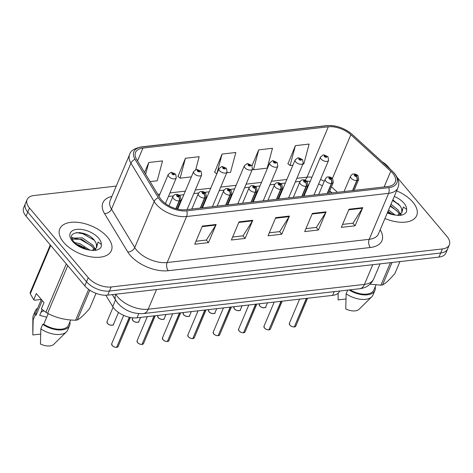 <?xml version="1.0" encoding="UTF-8"?>
<svg xmlns="http://www.w3.org/2000/svg" width="473" height="473" viewBox="0 0 473 473"><rect width="100%" height="100%" fill="white"/><g stroke="black" fill="none" stroke-linecap="round" stroke-linejoin="round"><path stroke-width="0.71" d="M331.709 192.96L329.64 191.074M339.685 291.019L339.573 291.297A17.501 9.377 -157.1 0 1 332.631 295.371L137.022 317.832A17.501 9.377 -157.1 0 1 112.71 306.61L105.828 295.247M412.87 202.172A28.002 15.006 22.9 0 0 396.64 190.844A28.002 15.006 22.9 0 1 412.87 202.172A28.002 15.006 22.9 0 1 416.672 215.593A28.002 15.006 22.9 0 0 412.87 202.172M107.56 237.233A28.002 15.006 22.9 0 0 80.753 222.759A28.002 15.006 22.9 0 0 59.775 228.861A28.002 15.006 22.9 0 0 63.577 242.282A28.002 15.006 22.9 0 0 90.39 256.756A28.002 15.006 22.9 0 0 111.368 250.655A28.002 15.006 22.9 0 0 107.56 237.233A28.002 15.006 22.9 0 0 80.753 222.759A28.002 15.006 22.9 0 0 59.775 228.861A28.002 15.006 22.9 0 0 63.577 242.282A28.002 15.006 22.9 0 0 90.39 256.756A28.002 15.006 22.9 0 0 111.368 250.655A28.002 15.006 22.9 0 0 107.56 237.233M392.702 173.219A18.666 10.004 -157.1 0 1 395.239 182.164A18.666 10.004 -157.1 0 1 387.836 186.516L185.794 209.716A18.666 10.004 -157.1 0 1 159.856 197.744L136.608 159.342A18.666 10.004 -157.1 0 1 135.55 152.436A18.666 10.004 -157.1 0 1 142.952 148.084L328.321 126.799A18.666 10.004 -157.1 0 1 350.854 134.74L390.775 171.226A18.666 10.004 -157.1 0 1 392.702 173.219M394.121 173.059A20.475 10.974 22.9 0 0 392.011 170.871L352.089 134.379A20.475 10.974 22.9 0 0 327.369 125.676L142.001 146.961A20.475 10.974 22.9 0 0 135.042 159.306L158.295 197.714A20.475 10.974 22.9 0 0 186.74 210.84L388.782 187.639A20.475 10.974 22.9 0 0 394.121 173.059M79.387 232.527A23.337 12.505 -157.1 0 1 88.274 235.353M392.791 199.949A23.337 12.505 -157.1 0 1 393.577 200.292M116.269 186.084L34.038 195.526A17.501 9.377 22.9 0 0 27.103 199.6L23.65 207.765A17.501 9.377 22.9 0 0 26.027 216.155L84.797 285.828L86.518 281.742A17.501 9.377 22.9 0 0 109.446 291.055L440.688 253.014A17.501 9.377 22.9 0 0 447.624 248.94A17.501 9.377 22.9 0 1 440.688 253.014L109.446 291.055A17.501 9.377 22.9 0 1 86.518 281.742L27.753 212.075L86.518 281.742L88.244 277.663A17.501 9.377 22.9 0 0 111.173 286.969L442.409 248.928A17.501 9.377 22.9 0 0 449.35 244.854A17.501 9.377 22.9 0 0 446.973 236.465L397.308 177.588M25.376 203.686A17.501 9.377 22.9 0 0 27.753 212.075A17.501 9.377 22.9 0 1 25.376 203.686M202.397 226.064L194.728 244.21L208.475 242.631L216.143 224.486L202.397 226.064M195.988 241.236L206.405 240.042L215.836 225.071A4.665 2.856 -96.6 0 0 216.143 224.486M206.299 240.053L208.475 242.631M239.048 221.855L231.38 240L245.126 238.422L252.795 220.276L239.048 221.855M232.639 237.026L243.057 235.832L252.487 220.861A4.665 2.856 -96.6 0 0 252.795 220.276M242.951 235.844L245.126 238.422M349.003 209.226L341.335 227.377L355.081 225.798L362.75 207.647L349.003 209.226M342.594 224.397L353.012 223.203L362.442 208.232A4.665 2.856 -96.6 0 0 362.75 207.647M352.905 223.215L355.081 225.798M312.351 213.435L304.683 231.587L318.43 230.008L326.098 211.857L312.351 213.435M305.942 228.607L316.36 227.412L325.791 212.442A4.665 2.856 -96.6 0 0 326.098 211.857M316.254 227.424L318.43 230.008M275.7 217.645L268.031 235.791L281.778 234.212L289.446 216.066L275.7 217.645M269.291 232.817L279.709 231.622L289.139 216.652A4.665 2.856 -96.6 0 0 289.446 216.066M279.602 231.634L281.778 234.212M384.963 218.485A28.002 15.006 22.9 0 0 416.672 215.593A28.002 15.006 22.9 0 1 384.963 218.485M390.219 169.18L388.203 166.792A17.501 9.377 22.9 0 0 382.083 161.748M27.103 199.6A17.501 9.377 22.9 0 0 29.48 207.99L88.244 277.663M150.089 181.614L157.225 180.792L162.517 160.909L148.77 162.487L144.555 172.468M258.725 149.858L253.439 169.742L267.18 168.163L272.472 148.28L258.725 149.858L252.032 165.704M302.88 164.066L303.832 163.954L309.123 144.07L295.377 145.649L287.968 163.77M195.733 169.612L199.168 156.699L185.422 158.278L178.014 176.399M226.738 172.811L230.528 172.373L235.82 152.489L222.074 154.068L214.665 172.19M216.764 173.934L214.482 172.036M222.074 154.068L216.835 173.762M253.439 169.742L252.505 168.967M295.377 145.649L290.091 165.532L292.899 165.213M290.091 165.532L287.785 163.617M185.422 158.278L180.136 178.161L191.376 176.872M180.136 178.161L177.83 176.246M148.77 162.487L145.643 174.259M84.797 285.828A17.501 9.377 22.9 0 0 107.72 295.134L438.962 257.099A17.501 9.377 22.9 0 0 445.897 253.02L449.35 244.854M294.247 326.967C292.545 326.908 291.072 326.287 289.837 325.111L289.358 323.372A3.5 1.874 22.9 0 0 289.831 325.046A3.5 1.874 22.9 0 0 294.295 326.92L294.2 326.938A3.382 1.815 -157.1 0 1 289.884 325.128M294.342 326.813L306.587 298.362M352.852 190.53L357.085 180.515A2.915 1.857 -98.7 0 0 356.417 176.447A1.46 0.78 22.9 0 0 356.748 175.412A1.46 0.78 22.9 0 0 354.833 174.638A1.46 0.78 22.9 0 0 354.454 175.678A1.46 0.78 22.9 0 0 356.317 176.459L355.885 175.909A0.585 0.313 -157.1 0 1 355.501 175.193A0.585 0.313 -157.1 0 1 355.927 175.903L356.417 176.447M356.317 176.459A2.915 1.709 85.5 0 1 356.784 180.55A4.375 2.347 -157.1 0 1 351.208 178.209A4.375 2.347 -157.1 0 1 350.611 176.11C351.894 174.442 352.763 173.757 353.219 174.058C354.845 173.727 356.441 174.312 358.02 175.802L358.67 179.515A4.375 2.347 -157.1 0 1 357.085 180.515M352.556 190.566L356.784 180.55M294.295 326.92L306.35 298.392M313.966 195L328.599 160.365A4.375 2.347 -157.1 0 1 325.318 161.317A4.375 2.347 -157.1 0 1 321.132 159.052A4.375 2.347 -157.1 0 1 320.534 156.959L323.307 154.878A2.915 1.857 81.3 0 1 324.709 155.493A1.46 0.78 22.9 0 0 324.377 156.522A1.46 0.78 22.9 0 0 326.287 157.296A1.46 0.78 22.9 0 0 326.672 156.261A1.46 0.78 22.9 0 0 324.809 155.481L325.241 156.025A0.585 0.313 -157.1 0 1 325.625 156.746A0.585 0.313 -157.1 0 1 325.063 156.445L325.241 156.025M324.809 155.481A2.915 1.709 -94.5 0 0 323.627 154.842A2.915 1.709 -94.5 0 0 323.479 154.86M325.04 156.409L324.709 155.493M325.063 156.445A0.585 0.313 -157.1 0 1 325.199 156.031M268.865 329.882C267.162 329.823 265.69 329.202 264.454 328.026L263.975 326.287A3.5 1.874 22.9 0 0 264.448 327.96A3.5 1.874 22.9 0 0 268.912 329.835L268.818 329.852A3.382 1.815 -157.1 0 1 264.502 328.043M268.96 329.728L281.204 301.277M327.476 193.445L331.703 183.429A2.915 1.857 -98.7 0 0 331.035 179.362A1.46 0.78 22.9 0 0 331.366 178.327A1.46 0.78 22.9 0 0 329.456 177.552A1.46 0.78 22.9 0 0 329.072 178.593A1.46 0.78 22.9 0 0 330.934 179.373L330.503 178.824A0.585 0.313 -157.1 0 1 330.119 178.108A0.585 0.313 -157.1 0 1 330.544 178.818L331.035 179.362M330.934 179.373A2.915 1.709 85.5 0 1 331.402 183.465A4.375 2.347 -157.1 0 1 325.826 181.124A4.375 2.347 -157.1 0 1 325.229 179.025C326.512 177.357 327.381 176.671 327.836 176.973C329.462 176.642 331.065 177.227 332.637 178.717L333.294 182.43A4.375 2.347 -157.1 0 1 331.703 183.429M327.174 193.481L331.402 183.465M268.912 329.835L280.968 301.307M243.483 332.797C241.78 332.738 240.308 332.117 239.072 330.94L238.593 329.202A3.5 1.874 22.9 0 0 239.072 330.875A3.5 1.874 22.9 0 0 243.536 332.75L243.435 332.767A3.382 1.815 -157.1 0 1 239.125 330.958M243.577 332.643L255.828 304.192M302.093 196.36L306.321 186.344A2.915 1.857 -98.7 0 0 305.653 182.276A1.46 0.78 22.9 0 0 305.984 181.242A1.46 0.78 22.9 0 0 304.074 180.467A1.46 0.78 22.9 0 0 303.69 181.508A1.46 0.78 22.9 0 0 305.552 182.288L305.126 181.738A0.585 0.313 -157.1 0 1 304.736 181.023A0.585 0.313 -157.1 0 1 305.162 181.733L305.653 182.276M305.552 182.288A2.915 1.709 85.5 0 1 306.025 186.38A4.375 2.347 -157.1 0 1 300.444 184.038A4.375 2.347 -157.1 0 1 299.847 181.939C301.13 180.272 301.999 179.586 302.46 179.888C304.08 179.557 305.682 180.142 307.255 181.632L307.911 185.345A4.375 2.347 -157.1 0 1 306.321 186.344M301.792 196.396L306.025 186.38M243.536 332.75L255.586 304.222M218.106 335.712C216.398 335.653 214.925 335.032 213.69 333.855L213.211 332.117A3.5 1.874 22.9 0 0 213.69 333.79A3.5 1.874 22.9 0 0 218.154 335.664L218.059 335.682A3.382 1.815 -157.1 0 1 213.743 333.873M218.201 335.558L230.446 307.107M276.711 199.275L280.944 189.259A2.915 1.857 -98.7 0 0 280.27 185.191A1.46 0.78 22.9 0 0 280.601 184.157A1.46 0.78 22.9 0 0 278.692 183.382A1.46 0.78 22.9 0 0 278.313 184.423A1.46 0.78 22.9 0 0 280.17 185.203L279.744 184.653A0.585 0.313 -157.1 0 1 279.354 183.938A0.585 0.313 -157.1 0 1 279.78 184.647L280.27 185.191M280.17 185.203A2.915 1.709 85.5 0 1 280.643 189.295A4.375 2.347 -157.1 0 1 275.061 186.953A4.375 2.347 -157.1 0 1 274.47 184.854C275.753 183.187 276.622 182.501 277.077 182.803C278.703 182.472 280.3 183.057 281.873 184.547L282.529 188.26A4.375 2.347 -157.1 0 1 280.944 189.259M276.409 199.31L280.643 189.295M218.154 335.664L230.203 307.137M192.724 338.627C191.015 338.567 189.549 337.947 188.307 336.77L187.834 335.032A3.5 1.874 22.9 0 0 188.307 336.705A3.5 1.874 22.9 0 0 192.771 338.579L192.677 338.597A3.382 1.815 -157.1 0 1 188.36 336.788M192.818 338.473L205.063 310.022M251.329 202.19L255.562 192.174A2.915 1.857 -98.7 0 0 254.888 188.106A1.46 0.78 22.9 0 0 255.219 187.072A1.46 0.78 22.9 0 0 253.309 186.297A1.46 0.78 22.9 0 0 252.931 187.338A1.46 0.78 22.9 0 0 254.787 188.118L254.362 187.568A0.585 0.313 -157.1 0 1 253.977 186.847A0.585 0.313 -157.1 0 1 254.403 187.562L254.888 188.106M254.787 188.118A2.915 1.709 85.5 0 1 255.26 192.209A4.375 2.347 -157.1 0 1 249.679 189.868A4.375 2.347 -157.1 0 1 249.088 187.769C250.371 186.102 251.24 185.416 251.695 185.718C253.321 185.386 254.917 185.972 256.49 187.462L257.146 191.175A4.375 2.347 -157.1 0 1 255.562 192.174M251.027 202.225L255.26 192.209M192.771 338.579L204.821 310.052M288.583 197.915L303.217 163.28A4.375 2.347 -157.1 0 1 299.935 164.232A4.375 2.347 -157.1 0 1 295.749 161.967A4.375 2.347 -157.1 0 1 295.152 159.874L297.925 157.793A2.915 1.857 81.3 0 1 299.326 158.408A1.46 0.78 22.9 0 0 298.995 159.436A1.46 0.78 22.9 0 0 300.911 160.211A1.46 0.78 22.9 0 0 301.289 159.176A1.46 0.78 22.9 0 0 299.427 158.396L299.858 158.94A0.585 0.313 -157.1 0 1 300.243 159.661A0.585 0.313 -157.1 0 1 299.817 158.946L299.326 158.408M299.681 159.354L299.858 158.94M299.427 158.396A2.915 1.709 -94.5 0 0 298.244 157.757A2.915 1.709 -94.5 0 0 298.096 157.775M299.657 159.324L299.817 158.946M263.201 200.83L277.834 166.194A4.375 2.347 -157.1 0 1 274.559 167.146A4.375 2.347 -157.1 0 1 270.367 164.882A4.375 2.347 -157.1 0 1 269.776 162.789L272.543 160.708A2.915 1.857 81.3 0 1 273.95 161.323A1.46 0.78 22.9 0 0 273.619 162.351A1.46 0.78 22.9 0 0 275.528 163.126A1.46 0.78 22.9 0 0 275.907 162.091A1.46 0.78 22.9 0 0 274.044 161.311L274.476 161.855A0.585 0.313 -157.1 0 1 274.86 162.576A0.585 0.313 -157.1 0 1 274.305 162.274L274.476 161.855M274.044 161.311A2.915 1.709 -94.5 0 0 272.862 160.672A2.915 1.709 -94.5 0 0 272.714 160.69M274.275 162.239L273.95 161.323M274.305 162.274A0.585 0.313 -157.1 0 1 274.435 161.861M237.824 203.739L252.452 169.109A4.375 2.347 -157.1 0 1 249.176 170.061A4.375 2.347 -157.1 0 1 244.984 167.797A4.375 2.347 -157.1 0 1 244.393 165.704L247.166 163.623A2.915 1.857 81.3 0 1 248.567 164.237A1.46 0.78 22.9 0 0 248.236 165.266A1.46 0.78 22.9 0 0 250.146 166.041A1.46 0.78 22.9 0 0 250.524 165.006A1.46 0.78 22.9 0 0 248.668 164.226L249.094 164.77A0.585 0.313 -157.1 0 1 249.484 165.491A0.585 0.313 -157.1 0 1 248.922 165.189L249.094 164.77M248.668 164.226A2.915 1.709 -94.5 0 0 247.48 163.581A2.915 1.709 -94.5 0 0 247.332 163.605M248.893 165.154L248.567 164.237M248.922 165.189A0.585 0.313 -157.1 0 1 249.052 164.775M388.552 209.977L395.144 215.038M387.949 211.419L392.43 214.399M390.988 204.218L398.372 210.278L400.14 214.121M390.379 205.654L397.769 211.721L399.271 214.571M387.458 212.572L395.103 215.026L398.881 215.481C402.765 215.227 405.32 213.979 406.555 211.738L406.638 209.403L403.345 206.943L401.879 212.548A13.185 7.065 22.9 0 0 401.689 208.753L401.796 212.708M401.689 208.753L400.211 205.962L392.821 199.884M401.542 213.027L397.645 215.15M370.046 284.172L380.913 285.154A31.502 16.88 22.9 0 0 382.533 284.971C385.726 283.333 389.858 279.478 394.943 273.412L399.939 261.581M350.103 289.825A17.501 9.377 22.9 0 0 373.841 290.002L375.994 284.917M349.068 289.943A18.666 10.004 22.9 0 0 374.918 290.457A18.666 10.004 22.9 0 0 375.195 286.798M347.702 290.097L346.135 293.816A18.666 10.004 22.9 0 0 371.743 296.825A18.666 10.004 22.9 0 0 373.002 294.992L374.918 290.457M346.135 293.816L345.769 308.97A11.665 6.25 22.9 0 0 359.054 309.295L371.743 296.825M380.913 285.154L390.408 262.675M392.034 262.485L382.533 284.971M345.911 299.001L338.118 299.894L338.154 293.23M392.584 200.44L399.62 205.199M390.148 206.198L397.149 210.928M400.465 214.754L400.785 215.268M387.718 211.963L391.413 214.098M399.655 212.519L400.619 213.808M400.921 214.269L401.423 215.138M43.936 310.915A13.185 7.065 22.9 0 0 40.915 312.44M42.156 309.502L39.685 315.349L46.732 317.152M74.758 242.655L79.866 243.63L89.835 250.099M76.774 244.423L79.257 245.073L87.121 249.46M71.961 238.475L72.351 238.102L82.302 237.872L93.069 245.339L94.831 249.182M72.239 239.19L81.693 239.308L92.46 246.782L93.967 249.632M96.38 243.814L94.902 241.023C86.47 228.873 64.186 230.984 73.682 241.466C77.542 245.783 82.917 248.656 89.799 250.087L93.571 250.542C97.456 250.288 100.016 249.04 101.252 246.8L101.328 244.464L98.035 242.005L96.569 247.61A13.185 7.065 22.9 0 0 96.38 243.814L96.492 247.769M96.232 248.089L92.336 250.211M41.328 299.439L34.541 300.219L33.725 299.758L36.35 293.538L44.001 302.608L41.376 308.828L45.869 312.281A31.502 16.88 22.9 0 0 47.613 313.297C55.98 317.791 65.309 320.097 75.603 320.215A31.502 16.88 22.9 0 0 77.229 320.032C80.416 318.394 84.555 314.539 89.633 308.473L96.025 293.343M48.228 313.617L43.747 324.224A17.501 9.377 22.9 0 0 68.538 325.063L70.684 319.979M43.747 324.224L42.741 324.342A18.666 10.004 22.9 0 0 69.608 325.519A18.666 10.004 22.9 0 0 69.892 321.859M42.741 324.342L40.826 328.877A18.666 10.004 22.9 0 0 66.433 331.886A18.666 10.004 22.9 0 0 67.692 330.053L69.608 325.519M40.826 328.877L40.459 344.031A11.665 6.25 22.9 0 0 53.751 344.356L66.433 331.886M75.603 320.215L88.64 289.364M89.829 290.191L77.229 320.032M67.757 265.625L47.613 313.297M45.869 312.281L66.303 263.904M50.723 245.434L30.284 293.81L33.725 299.758M30.284 293.81A31.502 16.88 22.9 0 1 30.16 292.604L50.298 244.931M41.352 299.462L36.291 311.441A17.501 9.377 22.9 0 0 36.09 315.154L42.263 300.544M37.645 308.236A18.666 10.004 22.9 0 0 35.215 310.992A18.666 10.004 22.9 0 0 35.091 315.266L36.09 315.154M35.215 310.992L33.299 315.526A18.666 10.004 22.9 0 0 32.868 317.708A18.666 10.004 22.9 0 0 33.175 319.807L35.091 315.266M40.601 334.062L32.808 334.955L33.175 319.807M76.354 232.586L82.816 233.727L94.31 240.26M74.799 238.392L80.38 239.492L91.845 245.99M95.162 249.815L95.481 250.329M77.909 245.245L86.104 249.159M71.766 237.73L73.061 237.629M94.346 247.58L95.309 248.869M95.611 249.33L96.12 250.199M167.341 341.536C165.639 341.482 164.166 340.862 162.931 339.685L162.452 337.947A3.5 1.874 22.9 0 0 162.925 339.62A3.5 1.874 22.9 0 0 167.389 341.494L167.294 341.512A3.382 1.815 -157.1 0 1 162.978 339.703M167.436 341.388L179.681 312.937M225.946 205.105L230.18 195.089A2.915 1.857 -98.7 0 0 229.511 191.021A1.46 0.78 22.9 0 0 229.837 189.986A1.46 0.78 22.9 0 0 227.927 189.212A1.46 0.78 22.9 0 0 227.548 190.252A1.46 0.78 22.9 0 0 229.411 191.033L228.979 190.483A0.585 0.313 -157.1 0 1 228.595 189.762A0.585 0.313 -157.1 0 1 229.021 190.477L229.511 191.021M229.411 191.033A2.915 1.709 85.5 0 1 229.878 195.124A4.375 2.347 -157.1 0 1 224.303 192.783A4.375 2.347 -157.1 0 1 223.705 190.684C224.988 189.017 225.858 188.331 226.313 188.632C227.939 188.301 229.535 188.887 231.108 190.377L231.764 194.09A4.375 2.347 -157.1 0 1 230.18 195.089M225.651 205.14L229.878 195.124M167.389 341.494L179.444 312.966M141.959 344.45C140.256 344.397 138.784 343.776 137.548 342.6L137.069 340.862A3.5 1.874 22.9 0 0 137.542 342.535A3.5 1.874 22.9 0 0 142.006 344.409L141.912 344.427A3.382 1.815 -157.1 0 1 137.596 342.618M142.054 344.303L154.299 315.852M200.57 208.019L204.797 198.004A2.915 1.857 -98.7 0 0 204.129 193.936A1.46 0.78 22.9 0 0 204.46 192.901A1.46 0.78 22.9 0 0 202.55 192.127A1.46 0.78 22.9 0 0 202.166 193.167A1.46 0.78 22.9 0 0 204.029 193.948L203.597 193.398A0.585 0.313 -157.1 0 1 203.213 192.677A0.585 0.313 -157.1 0 1 203.638 193.392L204.129 193.936M204.029 193.948A2.915 1.709 85.5 0 1 204.496 198.039A4.375 2.347 -157.1 0 1 198.92 195.698A4.375 2.347 -157.1 0 1 198.323 193.599C199.606 191.932 200.475 191.246 200.93 191.547C202.556 191.216 204.159 191.802 205.731 193.291L206.388 197.005A4.375 2.347 -157.1 0 1 204.797 198.004M200.268 208.055L204.496 198.039M142.006 344.409L154.062 315.881M116.577 347.365C114.874 347.306 113.402 346.691 112.166 345.515L111.687 343.776A3.5 1.874 22.9 0 0 112.166 345.45A3.5 1.874 22.9 0 0 116.63 347.324L116.529 347.342A3.382 1.815 -157.1 0 1 112.219 345.532M116.671 347.217L129.531 317.312M176.116 208.729L179.415 200.919A2.915 1.857 -98.7 0 0 178.747 196.851A1.46 0.78 22.9 0 0 179.078 195.816A1.46 0.78 22.9 0 0 177.168 195.042A1.46 0.78 22.9 0 0 176.784 196.082A1.46 0.78 22.9 0 0 178.646 196.863L178.215 196.313A0.585 0.313 -157.1 0 1 177.83 195.591A0.585 0.313 -157.1 0 1 178.256 196.307L178.747 196.851M178.646 196.863A2.915 1.709 85.5 0 1 179.119 200.954A4.375 2.347 -157.1 0 1 173.538 198.613A4.375 2.347 -157.1 0 1 172.941 196.514C174.224 194.846 175.093 194.161 175.554 194.462C177.174 194.131 178.776 194.716 180.349 196.206L181.005 199.919A4.375 2.347 -157.1 0 1 179.415 200.919M175.861 208.658L179.119 200.954M116.63 347.324L129.324 317.265M212.442 206.654L227.07 172.024A4.375 2.347 -157.1 0 1 223.794 172.976A4.375 2.347 -157.1 0 1 219.602 170.712A4.375 2.347 -157.1 0 1 219.011 168.619L221.784 166.537A2.915 1.857 81.3 0 1 223.185 167.152A1.46 0.78 22.9 0 0 222.854 168.181A1.46 0.78 22.9 0 0 224.764 168.956A1.46 0.78 22.9 0 0 225.142 167.921A1.46 0.78 22.9 0 0 223.286 167.14L223.711 167.684A0.585 0.313 -157.1 0 1 224.101 168.406A0.585 0.313 -157.1 0 1 223.54 168.104L223.711 167.684M223.286 167.14A2.915 1.709 -94.5 0 0 222.097 166.496A2.915 1.709 -94.5 0 0 221.949 166.52M223.516 168.069L223.185 167.152M223.54 168.104A0.585 0.313 -157.1 0 1 223.676 167.69M187.06 209.569L201.693 174.933A4.375 2.347 -157.1 0 1 198.412 175.891A4.375 2.347 -157.1 0 1 194.226 173.626A4.375 2.347 -157.1 0 1 193.628 171.533L196.401 169.452A2.915 1.857 81.3 0 1 197.803 170.067A1.46 0.78 22.9 0 0 197.472 171.096A1.46 0.78 22.9 0 0 199.381 171.87A1.46 0.78 22.9 0 0 199.766 170.836A1.46 0.78 22.9 0 0 197.903 170.055L198.335 170.599A0.585 0.313 -157.1 0 1 198.719 171.321A0.585 0.313 -157.1 0 1 198.157 171.019L198.335 170.599M197.903 170.055A2.915 1.709 -94.5 0 0 196.721 169.411A2.915 1.709 -94.5 0 0 196.567 169.435M198.134 170.984L197.803 170.067M198.157 171.019A0.585 0.313 -157.1 0 1 198.293 170.605M165.444 203.567L176.311 177.848A4.375 2.347 -157.1 0 1 173.029 178.806A4.375 2.347 -157.1 0 1 168.843 176.541A4.375 2.347 -157.1 0 1 168.246 174.448L171.019 172.367A2.915 1.857 81.3 0 1 172.42 172.976A1.46 0.78 22.9 0 0 172.089 174.011A1.46 0.78 22.9 0 0 174.005 174.785A1.46 0.78 22.9 0 0 174.383 173.751A1.46 0.78 22.9 0 0 172.521 172.97L172.952 173.514A0.585 0.313 -157.1 0 1 173.337 174.235A0.585 0.313 -157.1 0 1 172.911 173.52L172.42 172.976M172.775 173.928L172.952 173.514M172.521 172.97A2.915 1.709 -94.5 0 0 171.338 172.326A2.915 1.709 -94.5 0 0 171.191 172.349M172.751 173.898L172.911 173.52M334.204 291.652L332.631 295.371M115.53 299.923L112.71 306.61M138.79 313.64L137.022 317.832M380.186 229.795A29.166 15.627 -157.1 0 1 370.341 247.497L168.299 270.698A5.836 3.571 83.4 0 1 167.158 262.533L369.2 239.326A23.337 12.505 22.9 0 0 378.453 233.893L397.888 187.887A23.337 12.505 -157.1 0 1 388.635 193.321A5.836 3.571 -96.6 0 0 388.782 187.639M168.299 270.698A29.166 15.627 -157.1 0 1 130.093 255.184A29.166 15.627 -157.1 0 1 127.781 251.991L104.533 213.589A29.166 15.627 -157.1 0 1 111.9 196.431M136.591 250.122A23.337 12.505 22.9 0 0 167.158 262.533L186.593 216.522A23.337 12.505 -157.1 0 1 154.174 201.557L130.926 163.155A23.337 12.505 -157.1 0 1 129.602 154.523L110.168 200.528A23.337 12.505 22.9 0 0 111.492 209.161L134.74 247.568A23.337 12.505 22.9 0 0 136.591 250.122M397.888 187.887C399.005 184.103 400.14 181.041 394.594 173.467L392.271 171.055A5.836 2.72 132.4 0 0 392.011 170.871M392.271 171.055L352.344 134.563C344.598 128.029 336.019 125.055 326.618 125.635A5.836 3.571 83.4 0 1 327.369 125.676M142.001 146.961A5.836 3.571 -96.6 0 0 141.25 146.92C134.297 148.398 130.418 150.928 129.602 154.523M135.042 159.306A5.836 3.961 148.8 0 0 130.926 163.155L111.492 209.161A5.836 3.961 -31.2 0 1 104.533 213.589M158.295 197.714A5.836 3.961 148.8 0 0 154.174 201.557L134.74 247.568A5.836 3.961 -31.2 0 1 127.781 251.991M186.74 210.84A5.836 3.571 83.4 0 1 186.593 216.522L388.635 193.321L369.2 239.326A5.836 3.571 83.4 0 0 370.341 247.497M111.173 286.969L107.72 295.134M442.409 248.928L438.962 257.099M29.48 207.99L26.027 216.155M142.952 148.084L137.542 160.885M390.775 171.226L384.141 186.941M350.854 134.74L332.389 178.445M337.456 192.298L331.443 186.805M324.271 181.301A18.666 10.004 22.9 0 0 320.523 179.474M311.985 177.204A18.666 10.004 22.9 0 0 307.048 177.162L296.855 178.333M328.321 126.799L307.048 177.162A10.501 6.433 83.4 0 1 304.955 180.101M286.869 179.48L271.472 181.248M261.492 182.395L246.09 184.163M236.11 185.31L220.714 187.077M210.727 188.224L195.331 189.992M185.345 191.139L169.949 192.907M159.963 194.054L157.775 194.308M275.457 218.224L289.139 216.652M312.109 214.015L325.791 212.442M348.761 209.805L362.442 208.232M238.806 222.434L252.487 220.861M202.154 226.644L215.836 225.071M115.761 294.212L115.79 294.265A23.337 12.505 22.9 0 0 117.641 296.813A23.337 12.505 22.9 0 0 148.209 309.224L364.452 284.391A23.337 12.505 22.9 0 0 373.705 278.958C370.921 284.693 366.238 287.951 359.663 288.725L143.42 313.558A11.665 7.148 83.4 0 0 148.209 309.224L156.528 289.529M372.771 264.697L364.452 284.391A11.665 7.148 83.4 0 1 359.663 288.725M115.814 294.206L115.79 294.265A11.665 7.917 148.8 0 0 115.897 300.526L112.314 294.608M84.478 247.527A11.665 7.917 148.8 0 0 84.708 248.686M294.555 326.89A3.382 1.815 -157.1 0 1 294.537 326.896A3.5 1.874 22.9 0 0 295.808 326.092L307.568 298.25M259.754 305.895A3.5 1.874 22.9 0 0 263.106 307.704A3.5 1.874 22.9 0 0 265.731 306.942C266.79 308.012 261.303 308.189 259.76 305.96L259.281 304.216A3.5 1.874 22.9 0 0 259.754 305.895M264.478 307.74A3.382 1.815 -157.1 0 1 259.807 305.972M269.172 329.805A3.382 1.815 -157.1 0 1 269.155 329.811A3.5 1.874 22.9 0 0 270.426 329.007L282.186 301.165M243.796 332.72A3.382 1.815 -157.1 0 1 243.772 332.726A3.5 1.874 22.9 0 0 245.044 331.922L256.804 304.08M218.414 335.635A3.382 1.815 -157.1 0 1 218.39 335.641A3.5 1.874 22.9 0 0 219.661 334.837L231.421 306.995M193.031 338.55A3.382 1.815 -157.1 0 1 193.008 338.556A3.5 1.874 22.9 0 0 194.279 337.752L206.045 309.91M234.377 308.81A3.5 1.874 22.9 0 0 237.724 310.619A3.5 1.874 22.9 0 0 240.349 309.856C241.407 310.927 235.921 311.104 234.377 308.875L233.899 307.131A3.5 1.874 22.9 0 0 234.377 308.81A3.382 1.815 -157.1 0 1 234.2 308.585M239.102 310.655A3.382 1.815 -157.1 0 1 234.431 308.887M208.995 311.725A3.5 1.874 22.9 0 0 212.347 313.534A3.5 1.874 22.9 0 0 214.967 312.771C216.031 313.841 210.544 314.019 208.995 311.79L208.516 310.046A3.5 1.874 22.9 0 0 208.995 311.725M213.719 313.564A3.382 1.815 -157.1 0 1 209.048 311.802M183.613 314.64A3.5 1.874 22.9 0 0 186.965 316.449A3.5 1.874 22.9 0 0 189.584 315.686C190.649 316.756 185.162 316.934 183.613 314.705L183.14 312.96A3.5 1.874 22.9 0 0 183.613 314.64M188.337 316.478A3.382 1.815 -157.1 0 1 183.666 314.716M398.621 204.088A23.337 12.505 22.9 0 0 397.296 203.289M406.638 209.403A16.685 8.94 22.9 0 0 403.983 203.195A16.685 8.94 22.9 0 0 394.281 196.425M387.322 212.903A16.685 8.94 22.9 0 0 395.103 215.026M93.311 239.149A23.337 12.505 22.9 0 0 91.987 238.351M101.328 244.464A16.685 8.94 22.9 0 0 98.68 238.25A16.685 8.94 22.9 0 0 76.815 229.375A16.685 8.94 22.9 0 0 72.464 241.265A16.685 8.94 22.9 0 0 89.799 250.087M167.649 341.465A3.382 1.815 -157.1 0 1 167.631 341.471A3.5 1.874 22.9 0 0 168.896 340.666L180.662 312.824M142.267 344.379A3.382 1.815 -157.1 0 1 142.249 344.385A3.5 1.874 22.9 0 0 143.52 343.581L155.28 315.739M116.89 347.294A3.382 1.815 -157.1 0 1 116.866 347.3A3.5 1.874 22.9 0 0 118.138 346.496L130.388 317.489M158.23 317.554A3.5 1.874 22.9 0 0 161.583 319.364A3.5 1.874 22.9 0 0 164.202 318.601C165.266 319.671 159.779 319.849 158.236 317.62L157.757 315.875A3.5 1.874 22.9 0 0 158.23 317.554A3.382 1.815 -157.1 0 1 158.059 317.324M162.954 319.393A3.382 1.815 -157.1 0 1 158.284 317.631M132.848 320.469A3.5 1.874 22.9 0 0 136.2 322.279A3.5 1.874 22.9 0 0 138.826 321.516C139.884 322.586 134.397 322.763 132.854 320.534L132.375 318.79A3.5 1.874 22.9 0 0 132.848 320.469M137.572 322.308A3.382 1.815 -157.1 0 1 132.901 320.546M107.472 323.384A3.5 1.874 22.9 0 0 110.818 325.193A3.5 1.874 22.9 0 0 113.443 324.431C114.501 325.501 109.015 325.678 107.472 323.449L106.993 321.705A3.5 1.874 22.9 0 0 107.472 323.384A3.382 1.815 -157.1 0 1 107.294 323.154M112.19 325.223A3.382 1.815 -157.1 0 1 107.525 323.461M326.618 125.635L141.25 146.92M322.391 185.747L318.625 183.962M310.193 181.443L306.599 180.999M300.166 181.36L295.341 181.916M285.361 183.063L280.767 183.589M274.783 184.275L269.959 184.831M259.979 185.972L255.385 186.504M249.401 187.19L244.582 187.746M234.596 188.887L230.008 189.419M224.025 190.105L219.2 190.66M209.214 191.802L204.626 192.334M198.642 193.019L193.818 193.569M183.831 194.716L179.243 195.248M173.26 195.934L168.435 196.484M331.999 192.925L329.734 190.856M143.42 313.558C133.345 314.137 124.837 310.714 117.883 303.288L115.897 300.526M373.705 278.958L380.085 263.857M84.235 247.994L83.875 247.16M289.358 323.372L299.58 299.167M344.096 191.535L350.611 176.11M354.076 190.388L358.67 179.515M295.808 326.092L294.49 326.938M265.731 306.942L267.452 302.856M259.281 304.216L259.47 303.772M328.599 160.365L327.943 156.646L323.627 154.842M303.985 196.141L320.534 156.959M263.975 326.287L274.198 302.081M318.713 194.45L325.229 179.025M328.7 193.303L333.294 182.43M270.426 329.007L269.107 329.852M238.593 329.202L248.816 304.996M293.331 197.365L299.847 181.939M303.317 196.218L307.911 185.345M245.044 331.922L243.725 332.767M213.211 332.117L223.439 307.911M267.949 200.28L274.47 184.854M277.935 199.133L282.529 188.26M219.661 334.837L218.343 335.682M187.834 335.032L198.057 310.826M242.572 203.195L249.088 187.769M252.552 202.048L257.146 191.175M194.279 337.752L192.96 338.597M240.349 309.856L242.075 305.771M233.899 307.131L234.088 306.687M303.217 163.28L302.56 159.561L298.244 157.757M278.603 199.056L295.152 159.874M214.967 312.771L216.693 308.686M208.516 310.046L208.705 309.602M277.834 166.194L277.178 162.476L272.862 160.672M253.221 201.971L269.776 162.789M189.584 315.686L191.311 311.601M183.14 312.96L183.323 312.517M252.452 169.109L251.796 165.39L247.48 163.581M227.838 204.886L244.393 165.704M338.1 296.204L338.118 293.266M32.791 331.266L32.868 317.708M162.452 337.947L172.675 313.741M217.19 206.11L223.705 190.684M227.17 204.963L231.764 194.09M168.896 340.666L167.584 341.512M137.069 340.862L147.292 316.656M191.807 209.025L198.323 193.599M201.794 207.878L206.388 197.005M143.52 343.581L142.202 344.427M111.687 343.776L123.684 315.373M169.009 205.826L172.941 196.514M177.162 209.007L181.005 199.919M118.138 346.496L116.819 347.342M164.202 318.601L165.928 314.515M157.757 315.875L157.941 315.432M227.07 172.024L226.413 168.305L222.097 166.496M202.456 207.801L219.011 168.619M138.826 321.516L140.546 317.43M132.375 318.79L132.777 317.838M201.693 174.933L201.037 171.22L196.721 169.411M177.742 209.143L193.628 171.533M113.443 324.431L118.498 312.464M106.993 321.705L113.106 307.231M176.311 177.848L175.654 174.135L171.338 172.326M159.005 196.33L168.246 174.448"/></g></svg>

